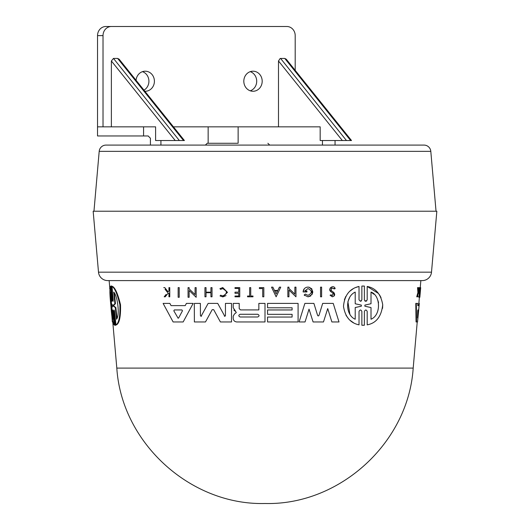 <?xml version="1.0" encoding="UTF-8"?>
<svg xmlns="http://www.w3.org/2000/svg" width="530" height="530" viewBox="0 0 530 530"><rect width="100%" height="100%" fill="white"/><g stroke="black" fill="none" stroke-linecap="round" stroke-linejoin="round"><path stroke-width="0.79" d="M107.709 280.595A9.242 9.242 0 0 1 98.501 272.162L431.5 272.162A9.242 9.242 0 0 1 422.291 280.595L107.709 280.595L109.147 280.595L109.876 288.896M430.804 151.335L99.196 151.335A6.844 6.844 0 0 1 106.013 145.088L423.987 145.088A6.844 6.844 0 0 1 430.804 151.335L436.038 211.225M418.972 297.284L419.853 287.624L420.694 287.624L419.846 297.284L418.972 297.284M418.448 289.612L418.64 287.624L419.283 287.624L418.601 293.262M418.256 296.807L417.753 296.807L417.892 295.356M417.249 296.807L416.726 296.807L417.912 292.514L417.527 287.624L418.051 287.624L418.422 292.514L417.249 296.807L418.435 293.262M419.303 303.405L417.554 321.955L416.057 321.955L415.785 303.405L417.792 303.405L417.779 305.618L418.62 305.618L418.846 303.405L419.303 303.405L419.084 305.618L418.62 305.618M416.553 321.955L416.315 303.405L417.282 303.405M361.38 300.934L360.446 301.292L361.864 299.867L361.864 286.061L362.374 286.041M364.865 300.954L365.779 301.292L366.7 300.954M361.864 299.867L361.864 286.061L364.368 286.067L364.368 299.881L365.779 301.292L367.191 299.881L367.191 286.452L378.533 293.507M379.447 294.766L381.024 297.621M382.726 304.856L382.554 308.347M367.191 299.881L367.191 286.452C375.724 288.055 380.898 294.157 382.72 304.75C381.448 316.483 376.267 323.181 367.191 324.85L367.191 311.435C366.309 309.54 365.362 309.54 364.368 311.435L364.368 318.941M364.368 311.435L364.368 325.241L362.58 325.274M364.368 325.241L361.864 325.241L361.864 311.435C360.963 309.546 360.016 309.546 359.022 311.435L359.022 317.894M353.603 322.823L350.138 320.385M348.647 318.927L346.024 315.317M344.394 299.741L345.792 296.409M349.76 291.261L353.252 288.684M355.285 287.651L359.022 286.452L359.022 299.867L360.446 301.292M320.544 296.807L320.544 287.154L321.624 287.154L321.624 296.807L320.544 296.807L320.544 287.154L321.624 287.154M321.624 294.879L321.624 296.807M331.833 292.348L330.998 291.791L329.793 289.095M330.203 287.995L335.165 288.598L334.178 288.936L335.165 288.598C333.748 283.974 326.964 288.916 330.998 291.791L333.085 293.183L332.33 295.667L331.071 294.812L332.33 295.667M334.178 288.936C331.634 287.253 330.76 287.909 331.548 290.904L333.714 292.408L334.145 295.985M332.33 296.807L330.058 295.223L331.071 294.812L330.058 295.223L332.33 296.807C334.867 296.018 335.331 294.554 333.714 292.408M272.87 287.154L274.447 290.447L277.819 290.447L279.396 287.154L280.748 287.154L276.13 296.8L271.519 287.154L272.87 287.154L273.275 288.009M291.043 292.056L288.93 290.016L288.93 296.807L287.85 296.807L287.85 287.154L288.93 287.154L288.93 288.413L294.872 294.143L294.872 287.154L295.965 287.154L295.965 291.825M288.93 288.413L294.872 294.143L294.872 287.154L295.965 287.154L295.965 296.807L293.116 294.057M307.075 287.154L308.917 287.154L307.075 287.154C304.631 287.783 303.306 289.38 303.107 291.957L304.233 288.83M310.838 295.932L307.996 296.846C313.985 294.104 314.29 290.871 308.917 287.154L311.719 288.784M311.931 289.062L312.037 294.7M304.684 295.555L304.174 295.011L305.346 294.077L307.996 295.349C312.356 293.044 312.356 290.778 307.996 288.558L304.743 290.99L306.943 291.182M303.107 291.957L306.943 291.957L306.943 290.99L304.743 290.99L307.996 288.558M267.557 309.964L292.096 309.964L292.096 307.784L267.557 307.784L267.557 303.405L298.092 303.405L298.092 321.955L267.557 321.955L267.557 317.053L292.096 317.053L292.096 314.33L267.557 314.33L267.557 309.964L292.096 309.964M298.092 318.245L298.092 321.955M306.294 317.94L305.041 321.955L299.106 321.955L304.869 303.405L313.899 303.405L317.636 315.502L318.285 315.986L318.941 315.502L322.677 303.405L333.231 303.405L339.001 321.955L331.873 321.955L327.719 308.592L326.566 312.223M324.797 317.795L323.479 321.955L313.091 321.955L309.03 309.142L307.91 312.733M201.599 315.999L201.049 316.331L208.151 303.405L217.731 303.405L224.833 316.331L225.449 315.714L224.833 316.331L225.449 315.714L225.449 303.405L231.524 303.405L231.524 321.955L220.394 321.955L213.683 309.659L212.199 309.659L205.488 321.955L194.377 321.955L194.311 303.425L200.386 303.405L200.433 315.714L201.049 316.331M224.283 315.999L224.833 316.331L225.449 315.714M318.941 315.502L318.285 315.986L317.636 315.502L313.899 303.405L304.869 303.405M307.996 296.846L304.174 295.011L305.346 294.077M220.533 289.38L222.832 288.578L220.533 289.38L219.937 288.638L222.832 287.624L227.463 292.441M226.37 291.235L222.832 288.578C227.562 291.076 227.562 293.527 222.832 295.945L220.619 295.21L220.049 295.972L222.832 296.899L220.049 295.972M226.065 295.581L222.832 296.899L227.463 292.315L222.832 287.624L222.202 287.671M109.683 286.71L109.849 288.598M110.896 305.651C109.736 294.892 109.578 288.492 110.406 286.452L111.684 299.867L112.181 299.867L110.856 286.061L111.876 286.067L113.241 299.881L112.724 299.881L113.195 301.292L112.062 286.452C114.765 288.055 117.375 294.157 119.893 304.75C120.217 316.483 118.905 323.181 115.951 324.85L114.586 311.435L114.069 310.017L115.249 325.241L114.672 325.241L113.321 311.435C112.956 309.546 112.777 309.546 112.791 311.435L114.082 324.85C112.691 322.956 111.631 316.556 110.896 305.651M110.889 286.452L110.406 286.452M113.321 311.435C112.956 309.546 112.777 309.546 112.791 311.435L113.294 311.435L114.586 324.85L114.082 324.85M114.387 310.467L115.772 325.241L115.189 325.241M431.5 272.162L436.839 211.225L93.161 211.225L98.501 272.162M178.65 317.967L182.466 310.799L181.956 309.951L182.466 310.799M417.706 310.799L417.859 309.951L418.567 309.951L417.501 317.967L417.706 310.799M113.473 306.207L113.36 305.094L114.917 303.73L113.705 292.083C117.355 295.124 120.144 314.972 116.54 319.226L115.321 307.572L113.473 306.207L113.99 306.207L113.877 305.094L115.467 303.73L114.917 303.73M112.95 319.226C112.181 316.549 111.532 312.024 111.008 305.651L110.412 292.083L111.505 303.776L112.605 305.108L112.711 306.201L111.856 307.526L112.95 319.226M110.843 296.687L112.585 315.33M99.196 151.335L93.962 211.225M150.421 145.088L150.421 138.244L148.148 135.965M237.546 143.266L207.217 143.266L237.546 143.266M208.144 143.266L208.144 126.842L173.429 126.842L278.488 126.842L278.488 60.977L342.334 140.529L320.173 140.529L320.173 126.842L238.136 126.842L238.136 143.266M342.334 140.529L351.522 140.529L286.246 59.194L284.756 58.426L350.641 140.529M278.488 60.977L280.171 58.472L284.756 58.426M136.064 80.288A10.037 9.189 -90 0 1 145.22 71.199A10.037 9.189 -90 0 1 154.409 81.236A10.037 9.189 -90 0 1 145.22 91.266A10.037 9.189 -90 0 1 144.869 91.259M143.968 90.133A10.037 9.189 90 0 0 148.917 81.236A10.037 9.189 90 0 0 142.471 71.656M243.813 81.236A10.037 9.189 -90 0 1 253.002 71.199A10.037 9.189 -90 0 1 262.191 81.236A10.037 9.189 -90 0 1 253.002 91.266A10.037 9.189 -90 0 1 243.813 81.236M250.259 90.809A10.037 9.189 90 0 0 256.706 81.236A10.037 9.189 90 0 0 250.259 71.656M235.611 313.137L234.565 313.899M233.207 303.405L239.209 303.405L233.207 303.405L233.207 307.711L235.784 311.594L236.069 312.806L236.32 312.435M235.784 311.594L233.862 310.11M233.207 307.711L233.207 305.989M239.209 308.606L239.209 303.405L239.209 308.606L240.514 309.911L258.852 309.911L258.852 303.405L265 303.405L265 321.955L236.811 321.955C234.624 321.75 233.419 320.544 233.193 318.344L233.193 316.231L234.432 313.992M225.449 305.863L225.449 303.405L231.524 303.405L231.524 321.955M194.331 309.407L194.311 303.425L200.386 303.405L200.433 315.714M170.7 304.955L171.051 305.618L185.228 305.618L185.692 304.737M189.753 303.405L193.159 303.405L183.161 321.955L173.118 321.955L163.114 303.405L169.872 303.405L171.051 305.618L185.228 305.618L186.408 303.405L193.159 303.405M193.324 292.931L195.08 294.62L195.08 287.624L196.166 287.624L196.166 297.284L194.742 295.906M195.08 289.022L195.08 287.624L195.835 287.624M191.986 293.242L189.137 290.493L189.137 297.284L188.057 297.284L188.057 287.624L189.137 287.624L189.137 288.883L195.08 294.62M188.057 289.559L188.057 287.624L189.137 287.624M206.031 292.719L206.031 296.807L204.938 296.807L204.938 287.624L206.031 287.624L206.031 292.176L210.933 292.176L210.933 287.624L212.026 287.624L212.026 296.807L210.933 296.807L210.933 292.719L206.031 292.719L206.031 296.807M204.938 289.459L204.938 287.624L206.031 287.624L206.031 292.176L210.933 292.176M235.002 292.169L238.758 292.169L235.002 292.169L235.002 293.07M238.758 292.169L238.758 288.439L235.002 288.439L235.002 287.624L239.752 287.624L239.752 296.807L235.002 296.807L235.002 296.031L238.758 296.031L235.002 296.031L235.002 296.807M238.758 295.488L238.758 294.17M164.784 287.624L168.143 291.871L164.784 287.624L163.717 287.624L164.784 287.624M168.692 291.189L168.143 291.871M168.938 288.274L168.938 287.624L169.759 287.624L169.759 296.807L168.938 296.807L168.938 293.262L168.063 293.262L165.227 296.807L168.063 293.262M166.062 294.475L164.194 296.807L165.227 296.807M165.042 289.274L167.632 292.514M249.643 287.624L250.73 287.624L250.73 296.031L252.989 296.031L252.989 296.807L247.536 296.807L247.536 296.031L249.643 296.031L249.643 287.624L250.73 287.624L250.73 296.031L252.989 296.031L252.989 296.807M259.382 287.624L263.827 287.624L259.382 287.624L259.382 288.353M178.146 289.559L178.146 287.624L179.226 287.624L179.226 297.284L178.146 297.284L178.146 287.624L178.915 287.624M112.062 286.452L112.585 286.452C115.321 288.048 117.965 294.15 120.509 304.743C120.82 316.49 119.482 323.194 116.487 324.85L115.951 324.85M111.545 293.169L112.181 299.867C112.188 301.762 112.016 301.762 111.684 299.867C112.016 301.762 112.188 301.762 112.194 299.867M208.151 303.405L217.731 303.405M212.199 309.659L213.683 309.659M322.677 303.405L333.231 303.405M309.03 309.142L305.041 321.955M327.719 308.592L323.479 321.955M258.852 303.405L265 303.405M240.514 309.911L258.852 309.911M267.557 317.053L292.096 317.053M267.557 303.405L298.092 303.405M163.114 303.405L169.872 303.405M196.166 287.624L196.166 297.284L189.137 290.493L189.137 297.284M287.85 296.807L287.85 287.154L288.93 287.154M295.965 296.807L288.93 290.016M274.447 290.447L277.819 290.447M212.026 287.624L212.026 296.807M235.002 293.295L238.758 293.295L238.758 296.031M235.002 287.624L239.752 287.624L239.752 296.807M168.938 290.877L168.938 287.624L169.759 287.624L169.759 296.807M247.536 296.031L249.643 296.031M259.382 288.539L262.714 288.539L262.714 296.807L263.827 296.807L263.827 287.624M179.226 287.624L179.226 297.284M359.022 311.435L359.022 324.85C350.343 323.042 345.169 316.887 343.493 306.38C344.493 295.25 349.667 288.611 359.022 286.452M361.864 325.241L361.864 311.435M367.191 324.85L367.191 311.435M417.779 305.618L419.084 305.618M418.528 290.877L418.051 287.624M417.912 292.514L418.422 292.514M418.826 290.877L419.144 287.624M419.449 297.284L420.33 287.624L419.535 297.284M111.843 315.535L112.334 321.955L112.771 321.955M109.869 288.936L109.63 288.598M111.876 286.067L110.856 286.061M115.772 325.241L114.672 325.241M111.36 286.067L112.724 299.881M240.143 317C238.387 316.085 238.387 315.171 240.143 314.277L257.719 314.277C259.481 315.184 259.481 316.092 257.719 317L240.143 317L257.719 317M173.814 310.799L178.14 318.272L173.814 310.799L174.324 309.951L181.956 309.951M276.13 293.971L274.712 291.01L277.548 291.01L276.13 293.971L274.712 291.01M364.878 305.094L371.013 303.73L371.013 292.083C380.447 295.124 381.481 314.972 371.013 319.226L371.013 307.572L364.878 306.207L364.878 305.094L371.013 303.73M355.213 319.226C345.593 315.33 344.652 296.946 355.213 292.083L355.213 303.776L361.347 305.108L361.347 306.201L355.213 307.526L355.213 319.226M371.013 307.572L364.878 306.207M371.013 313.8L371.013 319.226M378.552 302.796L378.009 300.695M373.869 294.216L371.013 292.083M361.347 305.108L355.213 303.776L355.213 300.788M355.213 294.422L355.213 292.083M349.548 297.734L347.932 301.636M347.899 301.755L349.82 314.012M355.213 309.865L355.213 307.526L361.347 306.201M417.62 314.244L417.859 309.951M114.367 293.216L115.467 303.73M115.321 307.572L115.865 307.572L113.99 306.207M115.865 307.572L116.978 318.159M160.928 140.529L160.928 145.088L160.265 145.088M335.053 145.088L335.053 140.529M295.197 70.344L295.197 35.623A9.123 8.354 90 0 0 286.843 26.5L111.379 26.5A9.123 8.354 90 0 0 103.019 35.623L103.019 126.842L111.379 126.842L111.379 60.977L113.466 58.426L117.647 58.426L183.532 140.529L155.601 140.529L155.601 126.842L97.527 126.842L97.527 135.965L148.195 135.965M208.144 126.842L238.136 126.842M183.532 140.529L184.413 140.529L119.137 59.194L117.647 58.426M278.488 126.842L320.173 126.842M286.843 26.5L281.351 26.5L286.843 26.5M105.887 26.5L111.379 26.5L105.887 26.5A9.123 8.354 90 0 0 97.533 35.623L97.533 126.842M413.188 368.098L116.812 368.098C121.589 442.689 190.263 505.448 265 503.5L265.51 503.5L265 503.5C339.737 505.448 408.411 442.689 413.188 368.098L417.229 321.955M114.387 311.435L113.87 311.435M322.452 140.529L322.452 145.088M418.051 310.799L418.521 310.799M113.36 305.094L113.877 305.094M143.577 135.965L143.577 126.842M111.379 60.977L175.218 140.529M179.359 140.529L113.466 58.426M346.468 140.529L280.575 58.426M103.019 35.623L97.533 35.623M418.852 303.405L419.389 297.284M420.237 287.624L420.853 280.595M267.875 143.266L269.704 145.088M264.49 503.5L265 503.5L264.49 503.5M116.812 368.098L112.718 321.385M111.605 286.021L111.095 286.021M115.474 325.281L114.95 325.281M207.217 143.266L205.388 145.088"/></g></svg>
